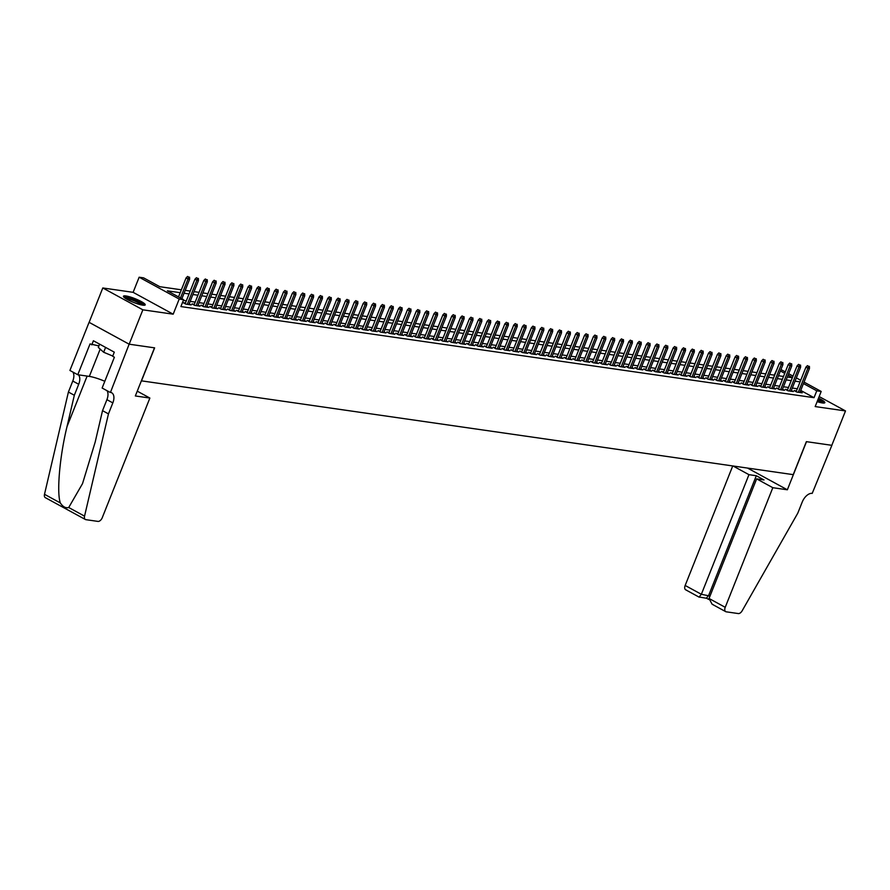 <?xml version="1.0" encoding="UTF-8"?>
<svg xmlns="http://www.w3.org/2000/svg" width="890" height="890" viewBox="0 0 890 890"><rect width="100%" height="100%" fill="white"/><g stroke="black" fill="none" stroke-linecap="round" stroke-linejoin="round"><path stroke-width="1.33" d="M817.142 401.635A11.715 2.002 21.7 0 0 822.405 402.959A11.715 2.002 21.7 0 0 824.841 402.692A11.715 2.002 21.7 0 0 818.522 398.164M125.891 295.947A11.715 2.002 21.7 0 0 123.454 296.214A11.715 2.002 21.7 0 0 130.318 301.009A11.715 2.002 21.7 0 0 142.778 305.159A11.715 2.002 21.7 0 0 145.215 304.881A11.715 2.002 21.7 0 0 138.351 300.097A11.715 2.002 21.7 0 0 125.891 295.947M774.256 375.135L777.104 369.016M780.942 369.572L785.325 371.887M804.037 382.099L821.192 391.455L815.173 406.574L845.5 410.935L831.816 445.311L806.362 441.651L793.235 474.648L141.499 380.853L154.626 347.857L129.172 344.196L89.122 322.336L102.795 287.971L142.856 309.82L173.183 314.181L179.202 299.062L139.14 277.213L143.568 277.847L159.811 286.702L181.36 289.806M173.183 314.181L133.122 292.332L102.795 287.971M133.122 292.332L139.14 277.213M845.5 410.935L819.156 396.562M129.172 344.196L142.856 309.82M796.472 390.921L794.169 390.588L796.884 392.067L802.19 392.835L800.199 391.745M787.617 389.653L785.314 389.319L788.028 390.799L793.335 391.555L791.344 390.476M778.761 388.374L776.469 388.04L779.173 389.52L784.479 390.287L782.488 389.197M769.906 387.094L767.614 386.772L770.317 388.251L775.624 389.008L773.633 387.918M761.05 385.826L758.758 385.492L761.462 386.972L766.768 387.74L764.777 386.649M752.195 384.547L749.903 384.224L752.606 385.693L757.913 386.46L755.922 385.37M743.339 383.279L741.047 382.945L743.751 384.424L749.069 385.192L747.066 384.102M734.484 381.999L732.192 381.676L734.895 383.145L740.213 383.913L738.211 382.822M725.628 380.731L723.336 380.397L726.04 381.877L731.357 382.644L729.355 381.554M716.773 379.452L714.481 379.129L717.184 380.597L722.502 381.365L720.5 380.275M707.917 378.183L705.625 377.849L708.329 379.329L713.647 380.086L711.644 379.007M699.062 376.904L696.77 376.57L699.473 378.05L704.791 378.817L702.789 377.727M690.206 375.636L687.914 375.302L690.618 376.782L695.935 377.538L693.944 376.459M681.351 374.356L679.059 374.022L681.762 375.502L687.08 376.27L685.089 375.18M672.495 373.077L670.203 372.754L672.907 374.223L678.225 374.99L676.233 373.9M663.64 371.809L661.348 371.475L664.051 372.955L669.369 373.722L667.378 372.632M654.784 370.529L652.492 370.207L655.196 371.675L660.514 372.443L658.522 371.353M645.929 369.261L643.637 368.927L646.34 370.407L651.658 371.175L649.667 370.084M637.084 367.982L634.781 367.659L637.485 369.128L642.803 369.895L640.811 368.805M628.229 366.713L625.926 366.38L628.629 367.859L633.947 368.616L631.956 367.537M619.373 365.434L617.07 365.1L619.785 366.58L625.091 367.348L623.1 366.257M610.518 364.166L608.215 363.832L610.929 365.312L616.236 366.068L614.245 364.989M601.662 362.886L599.359 362.553L602.074 364.032L607.381 364.8L605.389 363.71M592.807 361.618L590.504 361.284L593.218 362.764L598.525 363.521L596.534 362.43M583.951 360.339L581.648 360.005L584.363 361.485L589.669 362.252L587.678 361.162M575.096 359.059L572.793 358.737L575.507 360.205L580.814 360.973L578.823 359.883M566.24 357.791L563.937 357.457L566.652 358.937L571.959 359.705L569.967 358.614M557.385 356.512L555.093 356.189L557.796 357.658L563.103 358.425L561.112 357.335M548.529 355.243L546.238 354.91L548.941 356.389L554.248 357.157L552.256 356.067M539.674 353.964L537.382 353.642L540.085 355.11L545.392 355.878L543.401 354.787M530.818 352.696L528.527 352.362L531.23 353.842L536.537 354.598L534.545 353.519M521.963 351.416L519.671 351.083L522.374 352.562L527.692 353.33L525.69 352.24M513.107 350.148L510.816 349.815L513.519 351.294L518.837 352.051L516.834 350.972M504.252 348.869L501.96 348.535L504.663 350.015L509.981 350.782L507.979 349.692M495.396 347.589L493.105 347.267L495.808 348.747L501.126 349.503L499.123 348.413M486.541 346.321L484.249 345.988L486.952 347.467L492.27 348.235L490.268 347.145M477.685 345.042L475.394 344.719L478.097 346.188L483.415 346.955L481.412 345.865M468.83 343.774L466.538 343.44L469.241 344.92L474.559 345.687L472.568 344.597M459.974 342.494L457.683 342.172L460.386 343.64L465.704 344.408L463.712 343.318M451.119 341.226L448.827 340.892L451.53 342.372L456.848 343.139L454.857 342.049M442.263 339.947L439.972 339.624L442.675 341.093L447.993 341.86L446.001 340.77M433.408 338.678L431.116 338.345L433.819 339.824L439.137 340.581L437.146 339.502M424.552 337.399L422.261 337.065L424.964 338.545L430.282 339.312L428.29 338.222M415.708 336.131L413.405 335.797L416.108 337.277L421.426 338.033L419.435 336.954M406.852 334.851L404.55 334.518L407.253 335.997L412.571 336.765L410.579 335.675M397.997 333.572L395.694 333.249L398.409 334.718L403.715 335.486L401.724 334.395M389.141 332.304L386.839 331.97L389.553 333.45L394.86 334.217L392.868 333.127M380.286 331.024L377.983 330.702L380.697 332.17L386.004 332.938L384.013 331.848M371.43 329.756L369.128 329.422L371.842 330.902L377.149 331.67L375.157 330.579M362.575 328.477L360.272 328.154L362.986 329.623L368.293 330.39L366.302 329.3M353.719 327.209L351.416 326.875L354.131 328.354L359.438 329.111L357.446 328.032M344.864 325.929L342.561 325.595L345.276 327.075L350.582 327.843L348.591 326.752M336.008 324.661L333.717 324.327L336.42 325.807L341.727 326.563L339.735 325.484M327.153 323.382L324.861 323.048L327.565 324.527L332.871 325.295L330.88 324.205M318.297 322.113L316.006 321.78L318.709 323.259L324.016 324.016L322.024 322.925M309.442 320.834L307.15 320.5L309.853 321.98L315.16 322.747L313.169 321.657M300.586 319.555L298.295 319.232L300.998 320.7L306.316 321.468L304.313 320.378M291.731 318.286L289.439 317.953L292.143 319.432L297.46 320.2L295.458 319.109M282.875 317.007L280.584 316.684L283.287 318.153L288.605 318.92L286.602 317.83M274.02 315.739L271.728 315.405L274.432 316.885L279.749 317.652L277.747 316.562M265.164 314.459L262.873 314.137L265.576 315.605L270.894 316.373L268.891 315.282M256.309 313.191L254.017 312.857L256.721 314.337L262.038 315.093L260.036 314.014M247.453 311.912L245.162 311.578L247.865 313.058L253.183 313.825L251.191 312.735M238.598 310.643L236.306 310.31L239.01 311.789L244.327 312.546L242.336 311.467M229.742 309.364L227.451 309.03L230.154 310.51L235.472 311.278L233.48 310.187M220.887 308.085L218.595 307.762L221.298 309.242L226.616 309.998L224.625 308.908M212.031 306.816L209.74 306.483L212.443 307.962L217.761 308.73L215.769 307.64M203.176 305.537L200.884 305.214L203.588 306.683L208.905 307.451L206.914 306.36M194.332 304.269L192.029 303.935L194.732 305.415L200.05 306.182L198.058 305.092M185.476 302.989L183.173 302.667L185.877 304.135L191.194 304.903L189.203 303.813M180.214 292.688L167.387 290.841L183.629 299.696L180.893 306.572L814.027 397.685L800.722 390.432M797.329 388.763L792.311 388.04M788.473 387.495L783.456 386.772M779.618 386.216L774.6 385.492M770.762 384.936L765.745 384.213M761.907 383.668L756.889 382.945M753.051 382.389L748.034 381.665M744.196 381.12L739.178 380.397M735.34 379.841L730.323 379.118M726.485 378.573L721.467 377.849M717.629 377.293L712.612 376.57M708.774 376.025L703.756 375.302M699.918 374.746L694.901 374.022M691.074 373.466L686.045 372.754M682.218 372.198L677.19 371.475M673.363 370.919L668.346 370.195M664.507 369.65L659.49 368.927M655.652 368.371L650.635 367.648M646.796 367.103L641.779 366.38M637.941 365.823L632.923 365.1M629.085 364.555L624.068 363.832M620.23 363.276L615.212 362.553M611.374 362.007L606.357 361.284M602.519 360.728L597.502 360.005M593.663 359.449L588.646 358.737M584.808 358.18L579.79 357.457M575.952 356.901L570.935 356.178M567.097 355.633L562.08 354.91M558.241 354.353L553.224 353.63M549.386 353.085L544.369 352.362M540.53 351.806L535.513 351.083M531.675 350.538L526.658 349.815M522.819 349.258L517.802 348.535M513.964 347.979L508.947 347.267M505.108 346.711L500.091 345.988M496.253 345.431L491.236 344.708M487.397 344.163L482.38 343.44M478.542 342.884L473.524 342.161M469.697 341.615L464.669 340.892M460.842 340.336L455.825 339.613M451.986 339.068L446.969 338.345M443.131 337.788L438.114 337.065M434.276 336.52L429.258 335.797M425.42 335.241L420.403 334.518M416.565 333.961L411.547 333.249M407.709 332.693L402.692 331.97M398.853 331.414L393.836 330.691M389.998 330.146L384.981 329.422M381.143 328.866L376.125 328.143M372.287 327.598L367.27 326.875M363.432 326.319L358.414 325.595M354.576 325.05L349.559 324.327M345.721 323.771L340.703 323.048M336.865 322.503L331.848 321.78M328.01 321.223L322.992 320.5M319.154 319.944L314.137 319.232M310.299 318.676L305.281 317.953M301.443 317.396L296.426 316.673M292.588 316.128L287.57 315.405M283.732 314.849L278.715 314.126M274.877 313.58L269.859 312.857M266.021 312.301L261.004 311.578M257.166 311.033L252.148 310.31M248.321 309.753L243.293 309.03M239.466 308.474L234.448 307.762M230.61 307.206L225.593 306.483M221.755 305.926L216.737 305.203M212.899 304.658L207.882 303.935M204.044 303.379L199.026 302.656M195.188 302.111L190.171 301.387M186.333 300.831L183.351 300.408M821.192 391.455L816.764 390.81L803.459 383.557M814.027 397.685L816.764 390.81M183.629 299.696L179.202 299.062M788.651 373.7L793.012 376.081M796.35 377.894L800.711 380.275M792.434 377.538L788.073 375.157M784.746 373.344L780.385 370.963M185.198 290.363L190.215 291.075M194.053 291.631L199.071 292.354M202.909 292.91L207.926 293.633M211.764 294.178L216.782 294.901M220.609 295.458L225.637 296.181M229.464 296.726L234.482 297.449M238.32 298.005L243.337 298.728M247.175 299.274L252.193 299.997M256.031 300.553L261.048 301.276M264.886 301.832L269.904 302.544M273.742 303.101L278.759 303.824M282.597 304.38L287.615 305.103M291.453 305.648L296.47 306.371M300.308 306.928L305.326 307.651M309.164 308.196L314.181 308.919M318.019 309.475L323.037 310.198M326.875 310.743L331.892 311.467M335.73 312.023L340.748 312.746M344.586 313.291L349.603 314.014M353.441 314.57L358.459 315.294M362.297 315.85L367.314 316.562M371.152 317.118L376.17 317.841M380.008 318.397L385.025 319.121M388.863 319.666L393.881 320.389M397.719 320.945L402.736 321.668M406.574 322.213L411.592 322.936M415.43 323.493L420.447 324.216M424.285 324.761L429.303 325.484M433.141 326.04L438.158 326.764M441.985 327.309L447.014 328.032M450.841 328.588L455.858 329.311M459.696 329.867L464.714 330.579M468.552 331.136L473.569 331.859M477.407 332.415L482.425 333.138M486.263 333.683L491.28 334.406M495.118 334.963L500.136 335.686M503.974 336.231L508.991 336.954M512.829 337.51L517.846 338.233M521.685 338.779L526.702 339.502M530.54 340.058L535.558 340.781M539.396 341.337L544.413 342.049M548.251 342.606L553.269 343.329M557.107 343.885L562.124 344.608M565.962 345.153L570.98 345.876M574.818 346.433L579.835 347.156M583.673 347.701L588.691 348.424M592.529 348.98L597.546 349.703M601.384 350.248L606.402 350.972M610.24 351.528L615.257 352.251M619.095 352.796L624.113 353.519M627.951 354.075L632.968 354.799M636.806 355.355L641.823 356.067M645.662 356.623L650.679 357.346M654.517 357.902L659.535 358.626M663.361 359.171L668.39 359.894M672.217 360.45L677.234 361.173M681.073 361.718L686.09 362.441M689.928 362.998L694.945 363.721M698.784 364.266L703.801 364.989M707.639 365.545L712.656 366.268M716.495 366.814L721.512 367.537M725.35 368.093L730.367 368.816M734.206 369.372L739.223 370.084M743.061 370.641L748.078 371.364M751.917 371.92L756.934 372.643M760.772 373.188L765.789 373.911M769.627 374.468L774.645 375.191M778.483 375.736L783.5 376.459M787.339 377.015L792.356 377.738M800.066 381.888L795.048 381.165M791.21 380.62L786.193 379.897M782.355 379.34L777.337 378.617M773.499 378.061L768.482 377.349M764.644 376.793L759.626 376.07M755.788 375.513L750.771 374.79M746.933 374.245L741.915 373.522M738.077 372.966L733.06 372.243M729.222 371.697L724.204 370.974M720.366 370.418L715.349 369.695M711.51 369.15L706.493 368.427M702.655 367.87L697.638 367.147M693.799 366.602L688.782 365.879M684.944 365.323L679.927 364.6M676.089 364.043L671.071 363.331M667.244 362.775L662.216 362.052M658.389 361.496L653.371 360.773M649.533 360.228L644.516 359.504M640.678 358.948L635.66 358.225M631.822 357.68L626.805 356.957M622.967 356.401L617.949 355.677M614.111 355.132L609.094 354.409M605.256 353.853L600.238 353.13M596.4 352.585L591.383 351.861M587.545 351.305L582.527 350.582M578.689 350.026L573.672 349.303M569.834 348.758L564.816 348.034M560.978 347.478L555.961 346.755M552.123 346.21L547.105 345.487M543.267 344.931L538.25 344.207M534.412 343.662L529.394 342.939M525.556 342.383L520.539 341.66M516.701 341.115L511.683 340.392M507.845 339.835L502.828 339.112M498.99 338.556L493.972 337.844M490.134 337.288L485.117 336.565M481.279 336.008L476.261 335.285M472.423 334.74L467.406 334.017M463.568 333.461L458.55 332.738M454.723 332.193L449.695 331.469M445.868 330.913L440.839 330.19M437.012 329.645L431.995 328.922M428.157 328.366L423.139 327.642M419.301 327.097L414.284 326.374M410.446 325.818L405.428 325.095M401.59 324.539L396.573 323.827M392.735 323.27L387.717 322.547M383.879 321.991L378.862 321.268M375.024 320.723L370.006 320M366.168 319.443L361.151 318.72M357.313 318.175L352.295 317.452M348.457 316.896L343.44 316.173M339.602 315.627L334.584 314.904M330.746 314.348L325.729 313.625M321.891 313.08L316.873 312.357M313.035 311.8L308.018 311.077M304.18 310.521L299.162 309.798M295.324 309.253L290.307 308.53M286.469 307.973L281.451 307.25M277.613 306.705L272.596 305.982M268.758 305.426L263.74 304.703M259.902 304.157L254.885 303.434M251.047 302.878L246.029 302.155M242.191 301.61L237.174 300.887M233.347 300.33L228.318 299.607M224.491 299.051L219.474 298.339M215.636 297.783L210.619 297.06M206.78 296.503L201.763 295.78M197.925 295.235L192.908 294.512M189.069 293.956L184.052 293.233M188.658 277.035L187.579 276.434L188.658 277.035L188.024 279.004L189.626 279.226L181.86 298.74M180.481 297.983L188.024 279.004L186.077 277.936L178.523 296.915M187.579 276.434L186.077 277.936M189.626 279.226L189.548 277.157M144.469 305.248A11.637 1.991 21.7 0 0 134.635 299.808A11.637 1.991 21.7 0 0 123.754 296.993M99.613 344.152L98.312 347.411L103.652 352.251L112.752 356.033M105.587 347.4L103.652 352.251M124.589 297.761A10.135 1.736 -158.3 0 1 134.535 300.041A10.135 1.736 -158.3 0 1 143.335 305.226M141.955 305.014A9.389 1.602 21.7 0 0 134.212 300.853A9.389 1.602 21.7 0 0 125.735 298.562M824.096 403.048A11.637 1.991 21.7 0 0 818.077 399.276M817.977 399.532A10.135 1.736 -158.3 0 1 822.961 403.036M821.581 402.825A9.389 1.602 21.7 0 0 817.654 400.344M149.876 398.053L102.272 517.668A4.506 2.57 118.6 0 1 97.978 521.407L85.885 519.671A4.506 2.57 118.6 0 1 85.373 519.493A4.506 2.57 118.6 0 1 84.55 516.155L108.458 413.895L112.83 402.892A10.513 5.996 118.6 0 0 111.673 392.768A10.513 5.996 118.6 0 0 110.471 392.379L129.128 344.185L154.504 347.834L135.347 395.961L149.876 398.053L137.26 391.166M45.835 497.81A4.506 2.57 -61.4 0 1 45.312 497.644A4.506 2.57 -61.4 0 1 44.5 494.306L68.408 392.034L74.326 395.271L67.006 426.633C59.708 456.448 56.56 492.482 60.342 502.95C62.901 506.833 65.693 508.346 68.719 507.511L82.536 483.604L95.197 442.019L102.528 410.657L106.911 399.666A10.513 5.996 118.6 0 0 106.989 390.677M102.528 410.657L108.458 413.895M68.408 392.034L72.78 381.042A10.513 5.996 118.6 0 0 72.869 372.053M78.42 374.824A10.513 5.996 118.6 0 1 78.709 384.269L74.326 395.271M129.128 344.185L89.078 322.336L69.921 370.451L77.775 374.734L90.035 343.941L98.912 345.91M109.982 392.312L102.127 388.029L114.387 357.224L112.652 356.278L114.298 352.162L93.406 340.759L91.759 344.886M77.775 374.734L89.334 376.403A16.899 2.881 -158.3 0 1 104.809 381.287M732.737 465.937L685.167 585.464L701.353 594.286L710.009 596.055M772.82 487.698L725.228 607.314A4.506 2.57 118.6 0 0 725.717 611.652A4.506 2.57 118.6 0 0 726.24 611.819L738.322 613.566A4.506 2.57 118.6 0 0 742.149 610.796L797.818 513.096L802.202 502.105A10.513 5.996 -61.4 0 1 812.225 493.372L831.861 445.323L806.496 441.674L787.35 489.789L772.82 487.698L756.645 478.865L763.987 479.921L756.3 475.738L748.957 474.67L701.353 594.286L699.117 597.023L706.627 598.28M748.957 474.67L733.015 465.982M787.35 489.789L747.544 468.073M756.645 478.865L709.041 598.481L725.228 607.314M686.179 589.97A4.506 2.57 -61.4 0 1 685.667 589.803A4.506 2.57 -61.4 0 1 685.167 585.464M756.3 475.738L708.707 595.343L706.471 598.08M713.302 604.766L712.111 604.221L709.041 598.481M197.513 278.303L196.434 277.713L197.513 278.303L196.879 280.272L198.481 280.506L188.903 304.569M187.301 304.347L196.879 280.272L194.932 279.215L185.165 303.746M196.434 277.713L194.932 279.215M198.481 280.506L198.403 278.437M206.369 279.582L205.29 278.993L206.369 279.582L205.735 281.552L207.337 281.785L197.758 305.849M196.156 305.615L205.735 281.552L203.788 280.483L194.02 305.025M205.29 278.993L203.788 280.483M207.337 281.785L207.259 279.705M215.224 280.851L214.145 280.261L215.224 280.851L214.59 282.831L216.192 283.053L206.614 307.117M205.012 306.894L214.59 282.831L212.643 281.763L202.876 306.293M214.145 280.261L212.643 281.763M216.192 283.053L216.114 280.984M224.08 282.13L223.001 281.54L224.08 282.13L223.446 284.099L225.037 284.333L215.469 308.396M213.867 308.163L223.446 284.099L221.499 283.031L211.731 307.573M223.001 281.54L221.499 283.031M225.037 284.333L224.97 282.252M232.935 283.398L231.856 282.809L232.935 283.398L232.301 285.378L233.892 285.601L224.325 309.675M222.722 309.442L232.301 285.378L230.354 284.31L220.587 308.852M231.856 282.809L230.354 284.31M233.892 285.601L233.825 283.532M241.791 284.678L240.712 284.088L241.791 284.678L241.157 286.647L242.748 286.88L233.18 310.944M231.578 310.71L241.157 286.647L239.21 285.59L229.442 310.12M240.712 284.088L239.21 285.59M242.748 286.88L242.681 284.8M250.646 285.946L249.567 285.356L250.646 285.946L250.012 287.926L251.603 288.149L242.024 312.223M240.434 311.99L250.012 287.926L248.065 286.858L238.297 311.4M249.567 285.356L248.065 286.858M251.603 288.149L251.536 286.079M259.502 287.225L258.423 286.636L259.502 287.225L258.868 289.194L260.459 289.428L250.88 313.491M249.289 313.269L258.868 289.194L256.921 288.137L247.153 312.668M258.423 286.636L256.921 288.137M260.459 289.428L260.381 287.348M268.357 288.493L267.278 287.904L268.357 288.493L267.723 290.474L269.314 290.696L259.735 314.771M258.144 314.537L267.723 290.474L265.776 289.406L256.009 313.947M267.278 287.904L265.776 289.406M269.314 290.696L269.236 288.627M277.213 289.773L276.123 289.183L277.213 289.773L276.579 291.742L278.17 291.976L268.591 316.039M267 315.817L276.579 291.742L274.632 290.685L264.864 315.216M276.123 289.183L274.632 290.685M278.17 291.976L278.092 289.895M286.068 291.052L284.978 290.452L286.068 291.052L285.434 293.021L287.025 293.255L277.446 317.318M275.856 317.085L285.434 293.021L283.487 291.953L273.719 316.495M284.978 290.452L283.487 291.953M287.025 293.255L286.947 291.175M294.924 292.32L293.834 291.731L294.924 292.32L294.29 294.29L295.88 294.523L286.302 318.587M284.711 318.364L294.29 294.29L292.343 293.233L282.575 317.763M293.834 291.731L292.343 293.233M295.88 294.523L295.803 292.454M303.779 293.6L302.689 293.01L303.779 293.6L303.145 295.569L304.736 295.803L295.157 319.866M293.567 319.632L303.145 295.569L301.198 294.501L291.43 319.043M302.689 293.01L301.198 294.501M304.736 295.803L304.658 293.722M312.635 294.868L311.545 294.279L312.635 294.868L312.001 296.848L313.591 297.071L304.013 321.134M302.422 320.912L312.001 296.848L310.054 295.78L300.286 320.322M311.545 294.279L310.054 295.78M313.591 297.071L313.514 295.002M321.49 296.147L320.4 295.558L321.49 296.147L320.856 298.117L322.447 298.35L312.868 322.414M311.278 322.18L320.856 298.117L318.909 297.06L309.142 321.59M320.4 295.558L318.909 297.06M322.447 298.35L322.369 296.27M330.346 297.416L329.255 296.826L330.346 297.416L329.712 299.396L331.303 299.618L321.724 323.693M320.133 323.459L329.712 299.396L327.765 298.328L317.997 322.87M329.255 296.826L327.765 298.328M331.303 299.618L331.225 297.549M339.201 298.695L338.111 298.106L339.201 298.695L338.567 300.664L340.158 300.898L330.579 324.961M328.989 324.739L338.567 300.664L336.62 299.607L326.853 324.138M338.111 298.106L336.62 299.607M340.158 300.898L340.08 298.818M348.046 299.963L346.966 299.374L348.046 299.963L347.423 301.944L349.014 302.166L339.435 326.241M337.844 326.007L347.423 301.944L345.465 300.876L335.708 325.417M346.966 299.374L345.465 300.876M349.014 302.166L348.936 300.097M356.901 301.243L355.822 300.653L356.901 301.243L356.278 303.212L357.869 303.445L348.29 327.509M346.7 327.286L356.278 303.212L354.32 302.155L344.564 326.686M355.822 300.653L354.32 302.155M357.869 303.445L357.791 301.365M365.757 302.522L364.678 301.921L365.757 302.522L365.134 304.491L366.724 304.714L357.146 328.788M355.555 328.555L365.134 304.491L363.176 303.423L353.419 327.965M364.678 301.921L363.176 303.423M366.724 304.714L366.647 302.645M374.612 303.79L373.533 303.201L374.612 303.79L373.989 305.76L375.58 305.993L366.001 330.057M364.411 329.834L373.989 305.76L372.031 304.703L362.274 329.233M373.533 303.201L372.031 304.703M375.58 305.993L375.502 303.924M383.468 305.07L382.389 304.48L383.468 305.07L382.834 307.039L384.435 307.272L374.857 331.336M373.266 331.102L382.834 307.039L380.887 305.971L371.13 330.513M382.389 304.48L380.887 305.971M384.435 307.272L384.358 305.192M392.323 306.338L391.244 305.748L392.323 306.338L391.689 308.307L393.291 308.541L383.712 332.604M382.122 332.382L391.689 308.307L389.742 307.25L379.986 331.781M391.244 305.748L389.742 307.25M393.291 308.541L393.213 306.472M401.179 307.617L400.099 307.028L401.179 307.617L400.545 309.587L402.147 309.82L392.568 333.884M390.977 333.65L400.545 309.587L398.598 308.519L388.841 333.06M400.099 307.028L398.598 308.519M402.147 309.82L402.069 307.74M410.034 308.886L408.955 308.296L410.034 308.886L409.4 310.866L411.002 311.088L401.423 335.163M399.821 334.929L409.4 310.866L407.453 309.798L397.697 334.34M408.955 308.296L407.453 309.798M411.002 311.088L410.924 309.019M418.89 310.165L417.811 309.575L418.89 310.165L418.255 312.134L419.858 312.368L410.279 336.431M408.677 336.197L418.255 312.134L416.309 311.077L406.541 335.608M417.811 309.575L416.309 311.077M419.858 312.368L419.78 310.287M427.745 311.433L426.666 310.844L427.745 311.433L427.111 313.414L428.713 313.636L419.134 337.711M417.532 337.477L427.111 313.414L425.164 312.346L415.396 336.887M426.666 310.844L425.164 312.346M428.713 313.636L428.635 311.567M436.601 312.713L435.522 312.123L436.601 312.713L435.966 314.682L437.569 314.915L427.99 338.979M426.388 338.756L435.966 314.682L434.02 313.625L424.252 338.156M435.522 312.123L434.02 313.625M437.569 314.915L437.491 312.835M445.456 313.981L444.377 313.391L445.456 313.981L444.822 315.961L446.413 316.184L436.845 340.258M435.243 340.024L444.822 315.961L442.875 314.893L433.107 339.435M444.377 313.391L442.875 314.893M446.413 316.184L446.346 314.114M454.312 315.26L453.233 314.671L454.312 315.26L453.678 317.229L455.268 317.463L445.701 341.526M444.099 341.304L453.678 317.229L451.731 316.173L441.963 340.703M453.233 314.671L451.731 316.173M455.268 317.463L455.202 315.383M463.167 316.54L462.088 315.939L463.167 316.54L462.533 318.509L464.124 318.731L454.545 342.806M452.954 342.572L462.533 318.509L460.586 317.441L450.818 341.983M462.088 315.939L460.586 317.441M464.124 318.731L464.057 316.662M472.023 317.808L470.944 317.218L472.023 317.808L471.389 319.777L472.979 320.011L463.401 344.074M461.81 343.851L471.389 319.777L469.442 318.72L459.674 343.251M470.944 317.218L469.442 318.72M472.979 320.011L472.913 317.941M480.878 319.087L479.799 318.498L480.878 319.087L480.244 321.056L481.835 321.29L472.256 345.353M470.665 345.12L480.244 321.056L478.297 319.988L468.529 344.53M479.799 318.498L478.297 319.988M481.835 321.29L481.757 319.21M489.734 320.356L488.655 319.766L489.734 320.356L489.099 322.336L490.69 322.558L481.112 346.622M479.521 346.399L489.099 322.336L487.153 321.268L477.385 345.798M488.655 319.766L487.153 321.268M490.69 322.558L490.613 320.489M498.589 321.635L497.499 321.045L498.589 321.635L497.955 323.604L499.546 323.838L489.967 347.901M488.376 347.667L497.955 323.604L496.008 322.536L486.24 347.078M497.499 321.045L496.008 322.536M499.546 323.838L499.468 321.757M507.445 322.903L506.354 322.314L507.445 322.903L506.811 324.883L508.401 325.106L498.823 349.18M497.232 348.947L506.811 324.883L504.864 323.815L495.096 348.357M506.354 322.314L504.864 323.815M508.401 325.106L508.324 323.037M516.3 324.183L515.21 323.593L516.3 324.183L515.666 326.152L517.257 326.385L507.678 350.449M506.087 350.215L515.666 326.152L513.719 325.095L503.951 349.625M515.21 323.593L513.719 325.095M517.257 326.385L517.179 324.305M525.156 325.451L524.065 324.861L525.156 325.451L524.522 327.431L526.112 327.654L516.534 351.728M514.943 351.494L524.522 327.431L522.575 326.363L512.807 350.905M524.065 324.861L522.575 326.363M526.112 327.654L526.034 325.584M534.011 326.73L532.921 326.141L534.011 326.73L533.377 328.699L534.968 328.933L525.389 352.996M523.798 352.774L533.377 328.699L531.43 327.642L521.662 352.173M532.921 326.141L531.43 327.642M534.968 328.933L534.89 326.853M542.867 327.998L541.776 327.409L542.867 327.998L542.232 329.979L543.823 330.201L534.245 354.276M532.654 354.042L542.232 329.979L540.286 328.911L530.518 353.452M541.776 327.409L540.286 328.911M543.823 330.201L543.745 328.132M551.722 329.278L550.632 328.688L551.722 329.278L551.088 331.247L552.679 331.481L543.1 355.544M541.509 355.321L551.088 331.247L549.141 330.19L539.373 354.721M550.632 328.688L549.141 330.19M552.679 331.481L552.601 329.4M560.578 330.557L559.487 329.956L560.578 330.557L559.943 332.526L561.534 332.76L551.956 356.823M550.365 356.59L559.943 332.526L557.997 331.458L548.229 356M559.487 329.956L557.997 331.458M561.534 332.76L561.457 330.68M569.422 331.825L568.343 331.236L569.422 331.825L568.799 333.795L570.39 334.028L560.811 358.091M559.22 357.869L568.799 333.795L566.841 332.738L557.084 357.268M568.343 331.236L566.841 332.738M570.39 334.028L570.312 331.959M578.277 333.105L577.198 332.515L578.277 333.105L577.654 335.074L579.245 335.308L569.667 359.371M568.076 359.137L577.654 335.074L575.697 334.006L565.94 358.548M577.198 332.515L575.697 334.006M579.245 335.308L579.168 333.227M587.133 334.373L586.054 333.783L587.133 334.373L586.51 336.353L588.101 336.576L578.522 360.639M576.931 360.417L586.51 336.353L584.552 335.285L574.795 359.827M586.054 333.783L584.552 335.285M588.101 336.576L588.023 334.507M595.989 335.652L594.909 335.063L595.989 335.652L595.365 337.622L596.956 337.855L587.378 361.918M585.787 361.685L595.365 337.622L593.408 336.565L583.651 361.095M594.909 335.063L593.408 336.565M596.956 337.855L596.879 335.775M604.844 336.921L603.765 336.331L604.844 336.921L604.21 338.901L605.812 339.123L596.233 363.198M594.642 362.964L604.21 338.901L602.263 337.833L592.506 362.375M603.765 336.331L602.263 337.833M605.812 339.123L605.734 337.054M613.7 338.2L612.62 337.61L613.7 338.2L613.065 340.169L614.667 340.403L605.089 364.466M603.498 364.244L613.065 340.169L611.119 339.112L601.362 363.643M612.62 337.61L611.119 339.112M614.667 340.403L614.59 338.322M622.555 339.468L621.476 338.879L622.555 339.468L621.921 341.449L623.523 341.671L613.944 365.745M612.342 365.512L621.921 341.449L619.974 340.38L610.217 364.922M621.476 338.879L619.974 340.38M623.523 341.671L623.445 339.602M631.41 340.748L630.331 340.158L631.41 340.748L630.776 342.717L632.378 342.95L622.8 367.014M621.198 366.791L630.776 342.717L628.83 341.66L619.062 366.191M630.331 340.158L628.83 341.66M632.378 342.95L632.301 340.87M640.266 342.027L639.187 341.426L640.266 342.027L639.632 343.996L641.234 344.219L631.655 368.293M630.053 368.06L639.632 343.996L637.685 342.928L627.917 367.47M639.187 341.426L637.685 342.928M641.234 344.219L641.156 342.149M649.122 343.295L648.042 342.706L649.122 343.295L648.487 345.264L650.089 345.498L640.511 369.561M638.909 369.339L648.487 345.264L646.54 344.207L636.773 368.738M648.042 342.706L646.54 344.207M650.089 345.498L650.011 343.429M657.977 344.575L656.898 343.985L657.977 344.575L657.343 346.544L658.934 346.777L649.366 370.841M647.764 370.607L657.343 346.544L655.396 345.476L645.628 370.018M656.898 343.985L655.396 345.476M658.934 346.777L658.867 344.697M666.832 345.843L665.753 345.253L666.832 345.843L666.198 347.812L667.789 348.046L658.222 372.109M656.62 371.887L666.198 347.812L664.252 346.755L654.484 371.286M665.753 345.253L664.252 346.755M667.789 348.046L667.723 345.976M675.688 347.122L674.609 346.533L675.688 347.122L675.054 349.091L676.645 349.325L667.077 373.388M665.475 373.155L675.054 349.091L673.107 348.023L663.339 372.565M674.609 346.533L673.107 348.023M676.645 349.325L676.578 347.245M684.544 348.391L683.464 347.801L684.544 348.391L683.909 350.371L685.5 350.593L675.922 374.668M674.331 374.434L683.909 350.371L681.962 349.303L672.195 373.845M683.464 347.801L681.962 349.303M685.5 350.593L685.433 348.524M693.399 349.67L692.32 349.08L693.399 349.67L692.765 351.639L694.356 351.873L684.777 375.936M683.186 375.702L692.765 351.639L690.818 350.582L681.05 375.113M692.32 349.08L690.818 350.582M694.356 351.873L694.289 349.792M702.255 350.938L701.175 350.349L702.255 350.938L701.62 352.918L703.211 353.141L693.633 377.215M692.042 376.982L701.62 352.918L699.673 351.85L689.906 376.392M701.175 350.349L699.673 351.85M703.211 353.141L703.133 351.072M711.11 352.218L710.031 351.628L711.11 352.218L710.476 354.187L712.067 354.42L702.488 378.484M700.897 378.261L710.476 354.187L708.529 353.13L698.761 377.66M710.031 351.628L708.529 353.13M712.067 354.42L711.989 352.34M719.966 353.486L718.875 352.896L719.966 353.486L719.331 355.466L720.922 355.689L711.344 379.763M709.753 379.529L719.331 355.466L717.385 354.398L707.617 378.94M718.875 352.896L717.385 354.398M720.922 355.689L720.844 353.619M728.821 354.765L727.731 354.176L728.821 354.765L728.187 356.734L729.778 356.968L720.199 381.031M718.608 380.809L728.187 356.734L726.24 355.677L716.472 380.208M727.731 354.176L726.24 355.677M729.778 356.968L729.7 354.887M737.677 356.045L736.586 355.444L737.677 356.045L737.042 358.014L738.633 358.236L729.055 382.311M727.464 382.077L737.042 358.014L735.096 356.946L725.328 381.487M736.586 355.444L735.096 356.946M738.633 358.236L738.555 356.167M746.532 357.313L745.442 356.723L746.532 357.313L745.898 359.282L747.489 359.516L737.91 383.579M736.319 383.356L745.898 359.282L743.951 358.225L734.183 382.756M745.442 356.723L743.951 358.225M747.489 359.516L747.411 357.446M755.388 358.592L754.297 358.003L755.388 358.592L754.753 360.561L756.344 360.795L746.766 384.858M745.175 384.625L754.753 360.561L752.807 359.493L743.039 384.035M754.297 358.003L752.807 359.493M756.344 360.795L756.266 358.714M764.243 359.86L763.153 359.271L764.243 359.86L763.609 361.841L765.2 362.063L755.621 386.127M754.03 385.904L763.609 361.841L761.662 360.773L751.894 385.314M763.153 359.271L761.662 360.773M765.2 362.063L765.122 359.994M773.098 361.14L772.008 360.55L773.098 361.14L772.464 363.109L774.055 363.343L764.477 387.406M762.886 387.172L772.464 363.109L770.518 362.052L760.75 386.583M772.008 360.55L770.518 362.052M774.055 363.343L773.977 361.262M781.954 362.408L780.864 361.818L781.954 362.408L781.32 364.388L782.911 364.611L773.332 388.685M771.741 388.452L781.32 364.388L779.362 363.32L769.605 387.862M780.864 361.818L779.362 363.32M782.911 364.611L782.833 362.541M790.798 363.687L789.719 363.098L790.798 363.687L790.175 365.656L791.766 365.89L782.188 389.954M780.597 389.72L790.175 365.656L788.217 364.6L778.461 389.13M789.719 363.098L788.217 364.6M791.766 365.89L791.688 363.81M799.654 364.956L798.575 364.366L799.654 364.956L799.031 366.936L800.622 367.158L791.043 391.233M789.452 390.999L799.031 366.936L797.073 365.868L787.316 390.41M798.575 364.366L797.073 365.868M800.622 367.158L800.544 365.089M808.509 366.235L807.43 365.645L808.509 366.235L807.886 368.204L809.477 368.438L799.899 392.501M798.308 392.279L807.886 368.204L805.928 367.147L796.172 391.678M807.43 365.645L805.928 367.147M809.477 368.438L809.399 366.357M106.911 399.666L112.83 402.892M78.709 384.269L72.78 381.042M44.5 494.306L60.342 502.95M68.719 507.511L84.55 516.155M67.006 426.633L87.12 376.081M100.192 349.103L89.334 376.403M45.312 497.644L85.373 519.493M725.717 611.652L712.111 604.221M706.671 598.303L708.818 599.482M699.284 597.223L685.667 589.803"/></g></svg>

